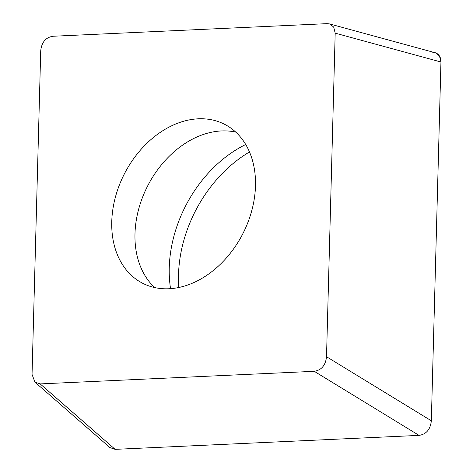 <?xml version="1.0" encoding="UTF-8"?>
<svg xmlns="http://www.w3.org/2000/svg" width="473" height="473" viewBox="0 0 473 473"><rect width="100%" height="100%" fill="white"/><g stroke="black" fill="none" stroke-linecap="round" stroke-linejoin="round"><path stroke-width="0.71" d="M419.066 435.379A12.777 9.478 117.5 0 1 418.977 435.385L115.199 449.35A12.777 9.478 117.5 0 1 115.14 449.35L109.896 447.559L35.422 382.545M40.158 383.905L34.919 382.119L32.046 374.403L40.719 50.836C41.636 42.251 45.721 37.391 52.994 36.25L327.08 23.65L329.699 23.934L333.69 27.062L335.191 33.151L326.518 356.719C325.601 365.304 321.51 370.17 314.243 371.311L40.158 383.905L115.14 449.35L419.066 435.385C426.333 434.244 430.424 429.378 431.335 420.793L440.954 61.998L439.452 55.909L435.462 52.781L434.675 52.598M249.508 151.957A118.8 88.138 -62.5 0 0 180.473 255.219A118.8 88.138 -62.5 0 0 178.812 287.466M113.23 207.014A89.421 66.338 -62.5 0 0 142.261 283.061A89.421 66.338 -62.5 0 0 254.007 200.546A89.421 66.338 -62.5 0 0 224.977 124.5A89.421 66.338 -62.5 0 0 113.23 207.014M170.552 288.631A115.199 85.465 -62.5 0 1 171.155 248.751A115.199 85.465 117.5 0 1 245.735 144.507M432.777 52.497A12.777 9.478 117.5 0 1 440.948 62.069L431.341 420.686A12.777 9.478 117.5 0 1 431.335 420.793L326.518 356.719M335.191 33.151L440.954 61.998M314.243 371.311L419.066 435.385M235.779 132.121A89.421 66.338 117.5 0 0 136.461 219.135A89.421 66.338 -62.5 0 0 154.689 287.56M330.207 24.105L435.048 52.698"/></g></svg>
